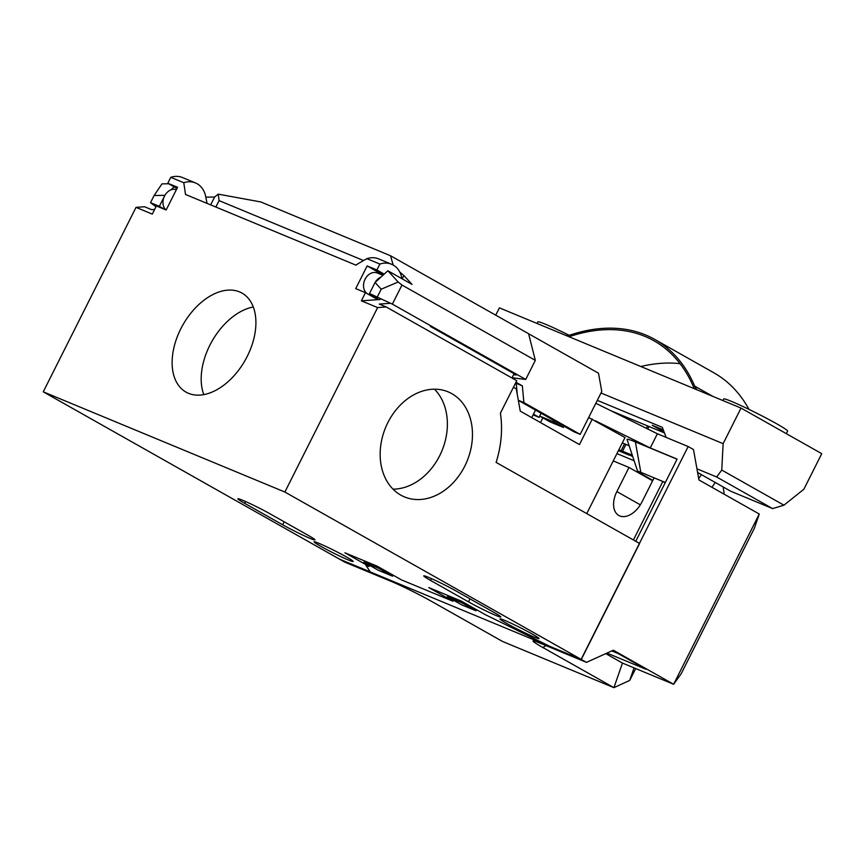 <?xml version="1.0" encoding="UTF-8"?>
<svg xmlns="http://www.w3.org/2000/svg" width="865" height="865" viewBox="0 0 865 865"><rect width="100%" height="100%" fill="white"/><g stroke="black" fill="none" stroke-linecap="round" stroke-linejoin="round"><path stroke-width="1.3" d="M43.25 391.823L284.877 492.034L581.291 659.454L339.664 559.244L43.25 391.823L136.021 207.362L152.283 214.109L156.381 205.957L166.145 210L177.563 187.294L167.799 183.25L170.773 177.336A25.063 19.408 -67.5 0 1 182.461 177.53L195.468 182.937A25.063 19.408 -67.5 0 1 205.74 196.69L207.038 203.383M346.422 556.952A21.874 1.298 26.7 0 1 353.18 561.482A21.874 1.298 26.7 0 1 341.513 556.93A21.874 1.298 26.7 0 1 320.861 546.356A21.874 1.298 26.7 0 1 314.092 541.825A21.874 1.298 26.7 0 1 325.77 546.388A21.874 1.298 26.7 0 1 346.422 556.952M532.278 634.045A21.874 1.298 26.7 0 1 539.046 638.575A21.874 1.298 26.7 0 1 527.38 634.013A21.874 1.298 26.7 0 1 506.728 623.449A21.874 1.298 26.7 0 1 499.959 618.918A21.874 1.298 26.7 0 1 511.637 623.47A21.874 1.298 26.7 0 1 532.278 634.045M282.65 524.774L244.654 503.311A21.874 1.298 26.7 0 1 237.897 498.781A21.874 1.298 26.7 0 1 249.563 503.344A21.874 1.298 26.7 0 1 270.215 513.918L308.21 535.37A21.874 1.298 26.7 0 1 314.979 539.901A21.874 1.298 26.7 0 1 303.301 535.349A21.874 1.298 26.7 0 1 282.65 524.774L284.153 521.79M494.077 612.463A21.874 1.298 26.7 0 1 500.835 616.994A21.874 1.298 26.7 0 1 489.168 612.431A21.874 1.298 26.7 0 1 468.516 601.867L430.521 580.404A21.874 1.298 26.7 0 1 423.753 575.874A21.874 1.298 26.7 0 1 435.43 580.426A21.874 1.298 26.7 0 1 456.082 591L494.077 612.463M355.893 265.123L357.937 263.749L355.969 265.155L185.521 194.463L183.791 182.731L170.773 177.336M357.937 263.749L366.868 258.667L379.876 264.063L376.902 269.977L384.211 274.108M380.47 274.302A12.726 9.861 112.5 0 0 377.908 272.01L367.138 265.923L376.902 269.977M367.138 265.923L355.72 288.629L365.484 292.673L361.375 300.836L377.637 307.583L284.877 492.034M247.239 356.38A56.874 35.811 -60.5 0 0 241.984 293.084A56.874 35.811 -60.5 0 0 180.796 328.83A56.874 35.811 -60.5 0 0 186.04 392.126A56.874 35.811 -60.5 0 0 247.239 356.38M253.294 306.989A56.874 35.811 -60.5 0 0 209.849 345.243A56.874 35.811 -60.5 0 0 203.794 394.635M167.799 183.25L176.99 188.44M390.656 303.269L379.27 304.08L386.244 306.967L377.637 307.583M365.484 292.673L376.243 298.76A12.726 9.861 112.5 0 0 377.075 299.16A12.726 9.861 112.5 0 0 378.6 299.614L361.375 300.836M378.6 299.614L380.135 299.506M136.021 207.362L144.617 206.757L151.591 209.644L154.64 209.427M401.944 278.714A25.063 19.408 112.5 0 0 391.553 264.257A25.063 19.408 112.5 0 0 379.876 264.063M370.825 295.689A12.726 9.861 112.5 0 0 371.626 295.614M391.553 264.257L378.546 258.862A25.063 19.408 112.5 0 0 366.868 258.667M183.791 182.731A25.063 19.408 -67.5 0 1 195.468 182.937M586.751 513.594L625.017 437.517L588.665 417.525M592.298 419.038L579.453 444.578L520.254 411.135L516.264 388.839L513.442 387.25M542.852 417.849L540.484 422.563M613.242 460.926L628.996 467.457L616.864 491.579A21.474 13.526 119.5 0 0 618.843 515.486A21.474 13.526 119.5 0 0 641.949 501.992L654.081 477.869L662.817 481.491L633.418 539.955M581.291 659.454L639.624 543.469L496.099 462.397A92.674 71.795 112.5 0 0 500.403 413.178L516.74 380.687L386.244 306.967M628.996 467.457L652.61 480.799M662.817 481.491L665.163 482.821M531.726 417.622L535.521 410.075M451.822 393.661A56.874 44.061 112.5 0 0 448.102 391.845A56.874 44.061 112.5 0 0 386.677 425.061A56.874 44.061 112.5 0 0 400.798 495.104A56.874 44.061 112.5 0 0 404.517 496.921A56.874 44.061 112.5 0 0 465.943 463.716A56.874 44.061 112.5 0 0 451.822 393.661M434.489 389.196A56.874 44.061 -67.5 0 1 441.918 450.86A56.874 44.061 -67.5 0 1 393.034 489.157M514.08 373.702L511.929 377.962M545.977 645.582L542.885 647.528A31.821 1.892 -153.3 0 1 533.143 640.868A31.821 1.892 -153.3 0 1 539.944 643.084L586.448 662.374L581.129 659.368L550.345 646.598L485.297 614.658L461.088 600.98L428.791 587.584L453 601.262L401.425 579.864L377.216 566.186L344.919 552.8L369.139 566.478L365.765 565.083L370.285 571.916L339.502 559.147L344.832 562.163L391.337 581.453A31.821 1.892 26.7 0 1 431.451 601.316L502.608 641.495L613.912 687.664L622.465 663.066L605.76 653.626M542.885 647.528L613.826 687.61M392.602 576.209L378.07 568.002L363.895 562.12L378.427 570.327L392.602 576.209M476.01 610.798L461.478 602.591L447.302 596.709L461.834 604.927L476.01 610.798M635.764 541.285L677.1 459.099L650.242 447.962L657.378 433.765L688.162 446.535L693.492 449.541L698.931 479.945L759.265 514.026L754.302 528.385L681.155 673.813L673.63 684.28L613.307 650.21L586.448 662.374M581.129 659.368L688.162 446.535M606.96 653.086L646.014 669.283L618.14 653.54L611.782 650.902M635.688 668.548L629.72 680.409L634.056 667.866M723.389 493.764L724.091 492.78L723.551 493.85M634.121 460.731L616.929 453.595M723.108 486.909L724.091 492.78M629.72 680.409L613.912 687.664M711.895 487.265L715.312 482.508M595.834 403.285L657.378 433.765M622.303 442.912L629.136 445.745M588.697 417.471L589.573 417.903M595.444 420.812L650.242 447.962M677.046 459.207L635.386 441.929A38.417 2.281 -153.3 0 0 627.06 439.496L637.678 471.403A14.543 0.865 -153.3 0 0 642.176 474.366L652.826 480.378M701.461 474.68L698.682 478.54M665.336 482.486L640.824 472.322A14.543 0.865 -153.3 0 0 637.678 471.403M759.265 514.026L673.63 684.28L622.465 663.066M563.385 427.418L553.168 421.644L539.684 416.054L549.913 421.828L563.385 427.418L564.012 426.164M518.33 400.365L574.079 431.851L580.188 434.381L601.77 391.467L598.504 373.226L528.601 333.739L535.327 360.359L401.976 285.039L392.375 304.123L369.506 293.505L377.313 297.917M518.308 400.268L523.898 402.593L580.188 434.381M533.11 414.865L539.23 417.395L533.478 414.151M553.795 420.39L553.168 421.644M541.112 413.232L539.684 416.054M539.23 417.395L539.857 416.151M517.27 394.462L516.243 383.336L522.352 385.866L523.898 402.593M515.594 382.968L516.243 383.336M168.697 183.758L161.971 183.877L154.121 195.512L150.521 202.68L155.992 206.746M150.521 202.68L159.344 206.335L164.901 195.317L154.121 195.512M164.956 209.503L159.344 206.335M512.048 377.735L525.736 379.443L392.375 304.123M515.951 382.254L522.352 385.866M513.594 374.664L516.405 375.01L430.413 326.44M174.157 186.84L170.762 189.943A11.537 8.931 -67.5 0 0 164.945 195.263L164.901 195.317M166.004 209.946A11.537 8.931 -67.5 0 1 164.523 196.052M170.762 189.943A11.537 8.931 -67.5 0 1 176.374 189.662M393.153 265.036L390.569 255.77L260.787 201.945L218.229 194.149L214.607 197.015L205.827 197.166M525.736 379.443L535.327 360.359M369.506 293.505L375.064 282.487L387.866 270.756L398.17 282.012L381.216 289.202L377.41 296.782M398.17 282.012L401.976 285.039M375.064 282.487L381.216 289.202M387.866 270.756L412.021 284.412L403.868 275.502L402.182 278.854M375.118 282.423A11.537 8.931 -67.5 0 1 380.924 277.103M382.892 275.308L377.291 272.983A11.537 8.931 112.5 0 0 364.835 279.719A11.537 8.931 112.5 0 0 367.701 293.927A11.537 8.931 -67.5 0 0 368.447 294.295L377.681 298.122M403.868 275.502L399.781 272.053M390.569 255.77L528.601 333.739M215.872 207.049L219.105 200.626L363.397 260.473M219.105 200.626L218.229 194.149M214.607 197.015L210.649 204.886M632.758 456.634L622.551 451.184L625.946 444.426M632.293 455.228L622.551 451.184M647.744 428.997L648.999 426.51M618.399 450.676L629.223 455.163L618.897 449.67M646.393 428.326L647.604 425.937M621.157 450.611L624.552 443.842M783.939 505.182L803.855 489.255L821.75 453.671L741.024 408.075L723.129 443.659L721.756 470.063L783.939 505.182L772.618 508.598L730.795 491.255L697.601 472.506M495.732 315.174L499.408 307.854L741.024 408.075M601.002 393.002L723.129 443.659M696.941 468.808L716.642 476.983L721.756 470.063M597.293 400.365L662.266 427.31L666.201 437.42M664.071 431.959L652.275 425.288L663.25 429.84M610.517 410.561L664.45 432.922M772.618 508.598L716.642 476.983M640.846 366.522A209.222 131.718 119.5 0 1 680.063 363.678M748.982 409.394A210.811 132.713 -60.5 0 0 713.928 372.837L654.729 339.404A210.811 132.713 119.5 0 1 694.703 386.125A23.863 15.029 -60.5 0 0 697.212 389.899M566.088 335.512A23.863 15.029 -60.5 0 0 570.878 334.777A210.811 132.713 119.5 0 1 654.729 339.404M694.238 388.666A209.222 131.718 -60.5 0 0 653.951 340.788A209.222 131.718 -60.5 0 0 569.062 336.745M786.35 433.679L787.626 431.138A35.8 2.119 -153.3 0 0 767.255 418.649A35.8 2.119 -153.3 0 0 731.433 401.371A35.8 2.119 -153.3 0 0 723.67 398.96L722.88 400.538M569.105 335.242A35.8 2.119 -153.3 0 0 545.566 324.289A35.8 2.119 -153.3 0 0 537.803 321.877L537.014 323.456M383.822 274.464L377.908 272.01M640.338 504.846L616.864 491.579M245.563 501.516L244.654 503.311M470.019 598.872L468.516 601.867M431.43 578.599L430.521 580.404M635.386 441.929L640.824 472.322M694.703 386.125L712.89 396.397"/></g></svg>
